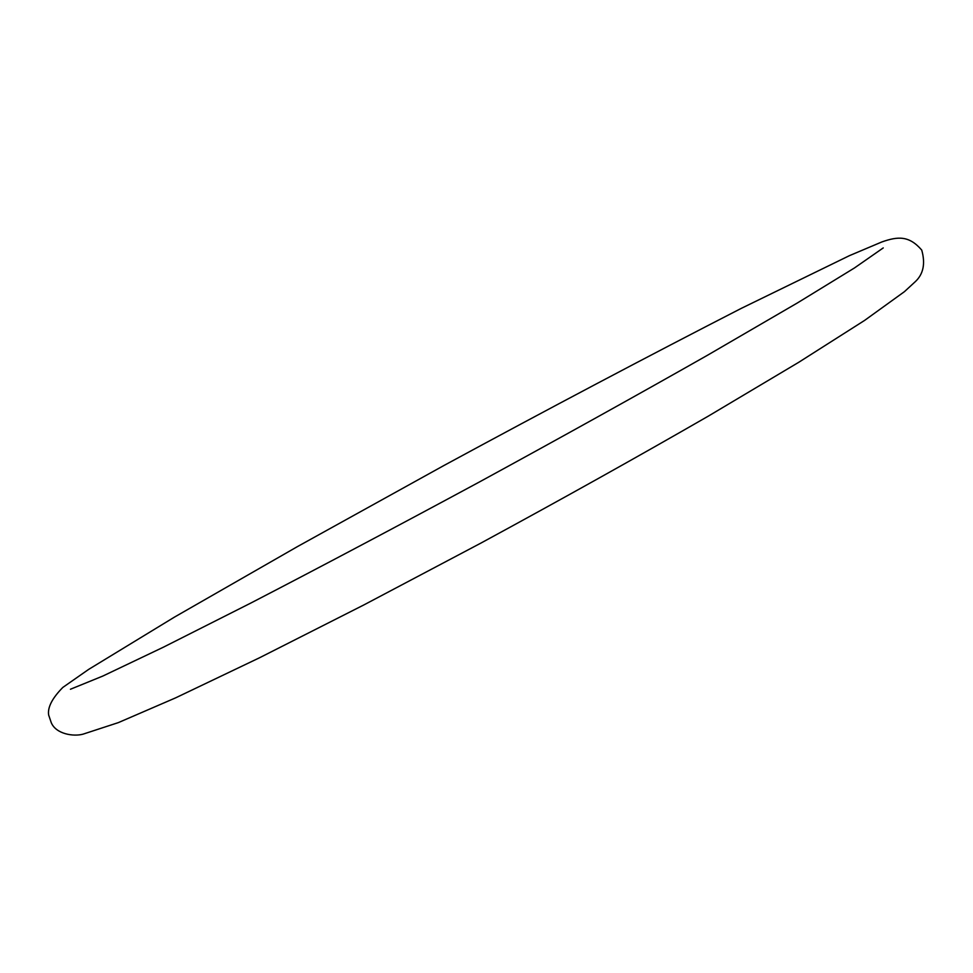 <?xml version="1.0" encoding="UTF-8"?>
<svg xmlns="http://www.w3.org/2000/svg" width="973" height="973" viewBox="0 0 973 973"><rect width="100%" height="100%" fill="white"/><g stroke="black" fill="none" stroke-linecap="round" stroke-linejoin="round"><path stroke-width="1.46" d="M883.241 247.92L854.525 267.916L797.422 302.931L707.444 355.279C637.789 394.807 561.822 437.011 479.543 481.903C397.13 526.369 320.859 566.773 250.754 603.09L163.488 647.142L102.81 676.065L70.433 689.249M83.131 734.129C73.668 736.829 56.02 734.116 51.277 722.708L48.65 715.021C47.458 707.432 52.189 698.225 62.831 687.425L88.652 669.4L174.435 617.125L297.458 546.595L443.846 465.556C548.249 408.952 647.373 356.568 741.219 308.405L849.38 255.68L881.854 241.949C897.982 236.281 909.135 235.502 921.735 250.085C925.578 263.756 923.341 274.362 915.009 281.927L904.428 291.669L864.608 320.409L798.736 362.297L708.32 416.128C637.351 456.994 561.482 499.356 480.723 543.189L363.902 604.914L259.475 657.797L175.614 697.86L118.353 722.611L83.131 734.129"/></g></svg>
